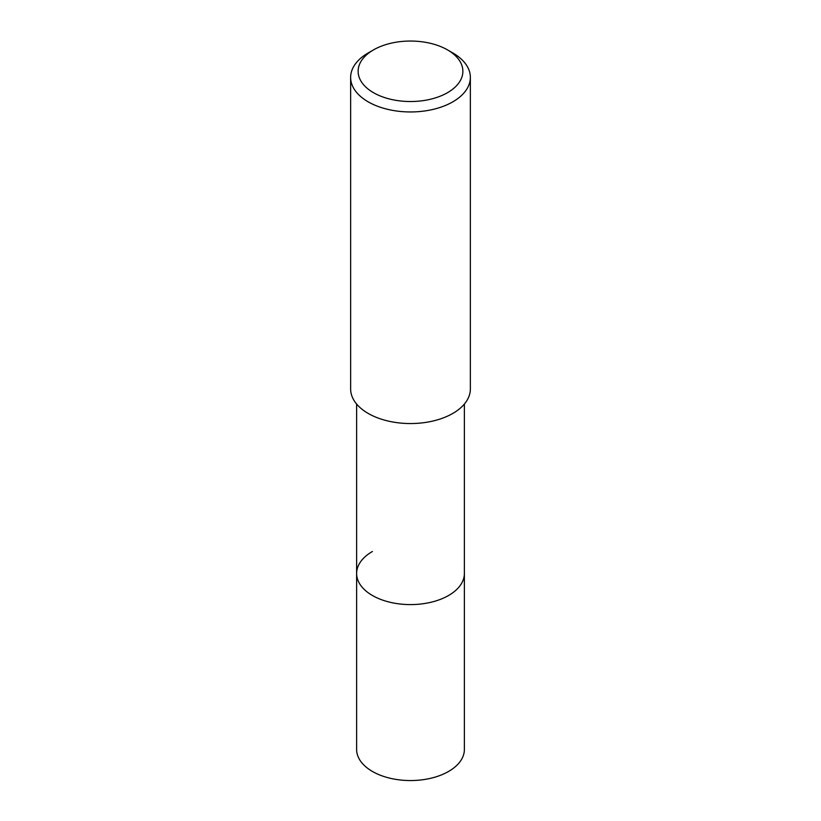 <?xml version="1.0" encoding="UTF-8"?>
<svg xmlns="http://www.w3.org/2000/svg" width="821" height="821" viewBox="0 0 821 821"><rect width="100%" height="100%" fill="white"/><g stroke="black" fill="none" stroke-linecap="round" stroke-linejoin="round"><path stroke-width="1.23" d="M356.622 404.045L356.622 749.44A53.878 31.106 0 0 0 389.883 778.185A53.878 31.106 0 0 0 448.594 771.442A53.878 31.106 0 0 0 464.378 749.44L464.378 573.489A53.878 31.106 180 0 1 448.594 595.482A53.878 31.106 180 0 1 389.883 602.224A53.878 31.106 180 0 1 356.622 573.489A53.878 31.106 180 0 1 372.406 551.496M356.622 573.489A53.878 31.106 0 0 0 389.883 602.224A53.878 31.106 0 0 0 448.594 595.482A53.878 31.106 0 0 0 464.378 573.489L464.378 404.045M350.639 77.4L350.639 388.98A59.861 34.564 0 0 0 387.594 420.916A59.861 34.564 0 0 0 452.823 413.425A59.861 34.564 0 0 0 470.361 388.98L470.361 77.4A59.861 34.564 180 0 1 452.823 101.835A59.861 34.564 180 0 1 387.594 109.326A59.861 34.564 180 0 1 350.639 77.4A59.861 34.564 180 0 1 368.167 52.965A59.861 34.564 180 0 1 368.177 52.965L373.463 49.907A52.38 30.244 180 0 1 447.537 49.907A52.38 30.244 180 0 1 447.537 92.67A52.38 30.244 180 0 1 373.463 92.67A52.38 30.244 180 0 1 373.463 49.907L368.167 52.965M447.537 49.907L452.833 52.965A59.861 34.564 180 0 1 470.361 77.4"/></g></svg>
